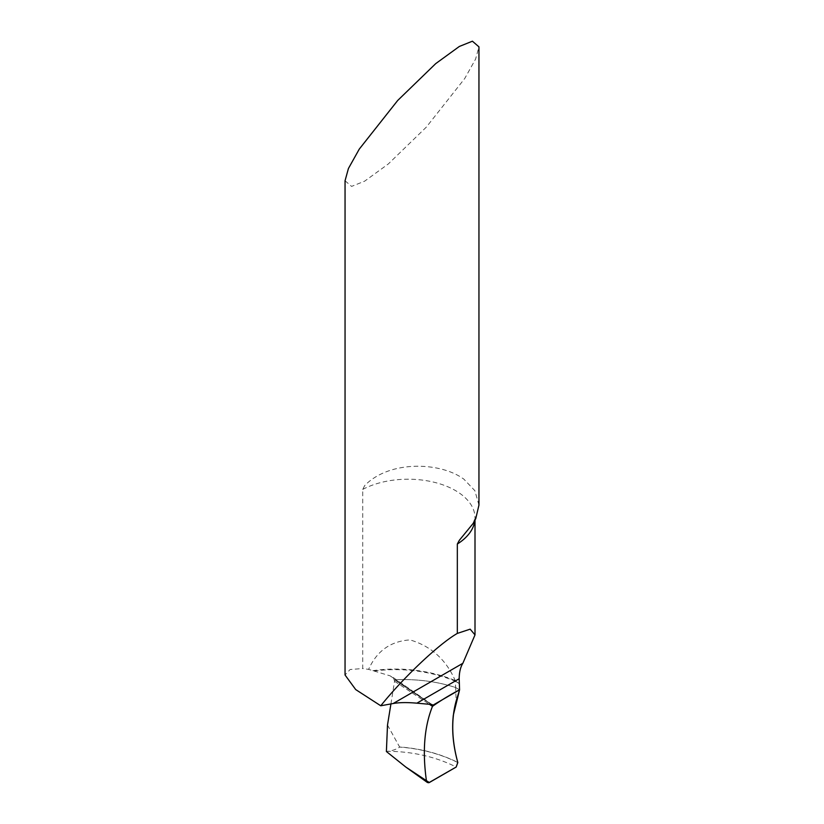 <?xml version="1.0" encoding="UTF-8"?>
<svg xmlns="http://www.w3.org/2000/svg" width="824" height="824" viewBox="0 0 824 824"><rect width="100%" height="100%" fill="white"/><g stroke="black" fill="none" stroke-linecap="round" stroke-linejoin="round"><path stroke-width="0.62" stroke-dasharray="4.12 3.09" d="M459.174 683.405L455.394 681.067A2.235 1.288 120 0 0 455.394 681.149M478.95 505.102L474.861 490.682L463.737 479.022L459.339 476.2C434.588 461.759 388.001 461.502 364.661 485.624L362.725 489.415L362.725 668.542L350.118 669.5L345.05 675M345.05 180.755L351.591 186.409L364.661 181.156L388.269 163.997L426.317 127.133L464.715 78.538L475.572 59.122L478.95 46.855M455.394 681.067L455.209 680.552C446.114 659.653 431.045 646.109 410.022 639.908C390.607 641.175 376.805 650.991 368.616 669.376L362.725 668.542M390.926 703.923L394.542 681.252L393.635 678.09L390.102 675.835L368.616 669.376M374.158 671.066A104.391 66.239 -174.5 0 1 455.394 681.232L455.641 687.525C436.617 681.355 416.223 678.78 394.49 679.779L431.436 704.469L394.49 679.779C416.223 678.78 436.617 681.355 455.641 687.525L459.586 689.801L455.641 687.525L456.156 701.018M455.394 681.232A66.95 38.656 180 0 1 459.174 683.601M386.394 751.519L387.249 751.344A103.01 65.364 -174.5 0 1 456.187 767.031M387.496 725.069L399.578 746.956A106.368 67.496 -174.5 0 1 457.784 762.427M457.814 762.561A106.368 67.496 -174.5 0 0 399.63 747.08C396.066 749.49 391.936 750.911 387.249 751.344M414.915 773.788L429.356 782.522M362.725 489.415A66.95 38.656 180 0 1 455.394 490.527A66.95 38.656 180 0 1 475.005 517.853A66.95 38.656 180 0 1 474.851 520.459M372.85 670.684A104.483 66.301 -174.5 0 1 455.209 680.552M390.102 675.835L431.508 704.479M394.542 681.252L429.386 704.283M473.11 523.508L475.005 517.853L475.005 520.171M432.198 704.716L392.111 676.751"/><path stroke-width="1.24" d="M457.33 544.025L459.339 540.286L473.1 523.498L475.757 518.636L478.95 505.102L478.95 46.855L472.409 41.2L459.339 46.463L435.731 63.613L397.683 100.487L359.285 149.082L348.428 168.498L345.05 180.755L345.05 675L355.7 689.575L380.76 705.777C403.379 677.534 438.852 643.997 457.33 633.409L457.33 544.025A66.95 38.656 180 0 0 474.851 520.459M459.174 678.749L459.586 689.801L432.703 705.323L431.436 704.469L432.703 705.323L459.586 689.801L456.156 701.018L459.586 689.801L432.703 705.323A4.069 2.348 -60 0 0 432.198 704.716A4.069 2.348 -60 0 0 431.508 704.479L416.882 703.171L459.174 678.749C459.246 672.25 460.472 667.1 462.861 663.289L475.005 634.892L470.154 629.165L457.33 633.409M380.76 705.777L393.192 703.511C399.259 702.429 407.159 702.316 416.882 703.171M427.296 782.419L405.81 767.051L386.394 751.519L387.496 725.069L390.926 703.923M405.81 767.051L426.41 780.668L427.399 782.491L428.789 782.749L456.187 767.031L457.784 762.427C451.655 739.87 451.119 719.404 456.156 701.018C451.027 719.527 451.573 739.993 457.784 762.427M429.386 704.283L432.487 706.333C424.339 726.562 422.321 751.334 426.41 780.668C422.321 751.334 424.339 726.562 432.487 706.333L432.528 706.24M457.814 762.561C453.179 745.699 451.686 729.899 453.324 715.16L459.586 689.801C449.564 695.137 440.541 700.647 432.487 706.333C424.339 726.552 422.321 751.334 426.41 780.678L429.356 782.522L456.187 767.031L457.814 762.561L456.187 767.031L429.356 782.522L426.41 780.668M393.192 703.511L462.861 663.289M473.11 523.508L473.46 522.9M475.005 520.171L475.005 634.892"/></g></svg>
